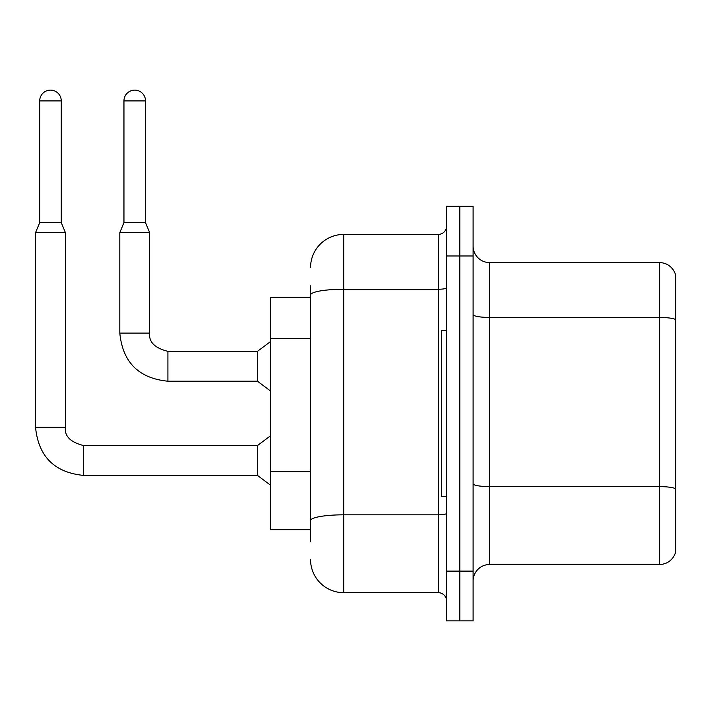 <?xml version="1.0" encoding="UTF-8"?>
<svg xmlns="http://www.w3.org/2000/svg" width="711" height="711" viewBox="0 0 711 711"><rect width="100%" height="100%" fill="white"/><g stroke="black" fill="none" stroke-linecap="round" stroke-linejoin="round"><path stroke-width="1.07" d="M270.74 529.659L310.547 529.659L270.74 529.659L270.74 297.447L310.547 297.447L310.547 285.84L310.547 326.953M473.099 581.074A16.584 16.584 0 0 1 489.683 564.49L659.524 564.49L659.524 262.617L489.683 262.617A16.584 16.584 0 0 1 473.099 246.033A16.584 16.584 0 0 0 489.683 262.617L489.683 564.49M459.83 571.12L459.83 620.881L473.099 620.881L473.099 571.12L459.83 571.12L459.83 620.881L446.561 620.881L446.561 571.12L459.83 571.12L459.83 255.978L459.83 571.12M446.561 571.12L446.561 206.226L459.83 206.226L459.83 255.978L459.83 206.226L473.099 206.226L473.099 571.12M675.45 274.562A16.584 16.584 0 0 0 659.524 262.617A16.584 16.584 0 0 1 675.45 274.562L675.45 552.545A16.584 16.584 0 0 1 659.524 564.49M473.099 483.738A16.584 2.88 0 0 0 489.683 486.617L659.524 486.617A16.584 2.88 180 0 1 675.45 488.697L675.45 488.928M310.547 541.267L310.547 285.84M310.547 267.594A33.177 33.177 0 0 1 343.724 234.417L343.724 592.681L438.269 592.681L438.269 234.417A8.292 8.292 0 0 0 446.561 226.125M343.724 234.417L438.269 234.417M310.547 526.336L310.547 482.867M446.561 600.982A8.292 8.292 0 0 0 438.269 592.681M343.724 592.681A33.177 33.177 0 0 1 310.547 559.513M446.561 330.624L441.584 330.624L441.584 496.482L446.561 496.482M61.262 222.641L39.7 222.641L39.7 100.9A10.781 10.781 0 0 1 50.481 90.119A10.781 10.781 0 0 1 61.262 100.9L61.262 222.641L65.403 232.595L65.403 427.32C64.399 436.163 70.487 442.251 83.649 445.566L83.649 475.419C54.471 472.531 38.438 456.498 35.55 427.32L35.55 232.595L65.403 232.595M257.471 460.488L257.471 475.419L83.649 475.419C54.471 472.531 38.438 456.498 35.55 427.32L65.403 427.32C64.399 436.163 70.487 442.251 83.649 445.566C70.487 442.251 64.399 436.163 65.403 427.32C64.399 436.163 70.487 442.251 83.649 445.566C70.487 442.251 64.399 436.163 65.403 427.32C64.399 436.163 70.487 442.251 83.649 445.566C70.487 442.251 64.399 436.163 65.403 427.32C64.399 436.163 70.487 442.251 83.649 445.566L257.471 445.566L257.471 460.488M145.515 222.641L123.954 222.641L123.954 100.9A10.781 10.781 0 0 1 134.734 90.119A10.781 10.781 0 0 1 145.515 100.9L145.515 222.641L149.666 232.595L119.812 232.595L119.812 333.112L149.63 333.112M167.912 351.35L257.471 351.35L257.471 381.212L167.912 381.212L167.912 351.35C154.74 348.035 148.661 341.955 149.666 333.112C148.661 341.955 154.74 348.035 167.912 351.35C154.74 348.035 148.661 341.955 149.666 333.112C148.661 341.955 154.74 348.035 167.912 351.35C154.74 348.035 148.661 341.955 149.666 333.112C148.661 341.955 154.74 348.035 167.912 351.35C154.74 348.035 148.661 341.955 149.666 333.112L149.666 232.595M310.547 338.569L270.74 338.569M310.547 471.26L270.74 471.26M675.45 319.515A16.584 2.88 180 0 0 659.524 317.444L489.683 317.444A16.584 2.88 0 0 1 473.099 314.564M473.099 255.978L446.561 255.978M446.561 513.378A8.292 1.44 0 0 1 438.269 514.817L343.724 514.817A33.177 5.759 180 0 0 310.547 520.576M310.547 295.003A33.177 5.759 180 0 1 343.724 289.244L438.269 289.244A8.292 1.44 0 0 0 446.561 287.804M39.7 100.9L61.262 100.9M123.954 100.9L145.515 100.9M119.812 333.112C122.692 362.29 138.725 378.323 167.912 381.212C138.725 378.323 122.692 362.29 119.812 333.112C122.692 362.29 138.725 378.323 167.912 381.212C138.725 378.323 122.692 362.29 119.812 333.112C122.692 362.29 138.725 378.323 167.912 381.212C138.725 378.323 122.692 362.29 119.812 333.112C122.692 362.29 138.725 378.323 167.912 381.212M35.55 427.32C38.438 456.498 54.471 472.531 83.649 475.419C54.471 472.531 38.438 456.498 35.55 427.32C38.438 456.498 54.471 472.531 83.649 475.419C54.471 472.531 38.438 456.498 35.55 427.32C38.438 456.498 54.471 472.531 83.649 475.419C54.471 472.531 38.438 456.498 35.55 427.32M257.471 475.419L270.74 485.373M257.471 445.566L270.74 435.612M39.7 222.641L35.55 232.595M257.471 381.212L270.74 391.157M257.471 351.35L270.74 341.404M123.954 222.641L119.812 232.595"/></g></svg>

